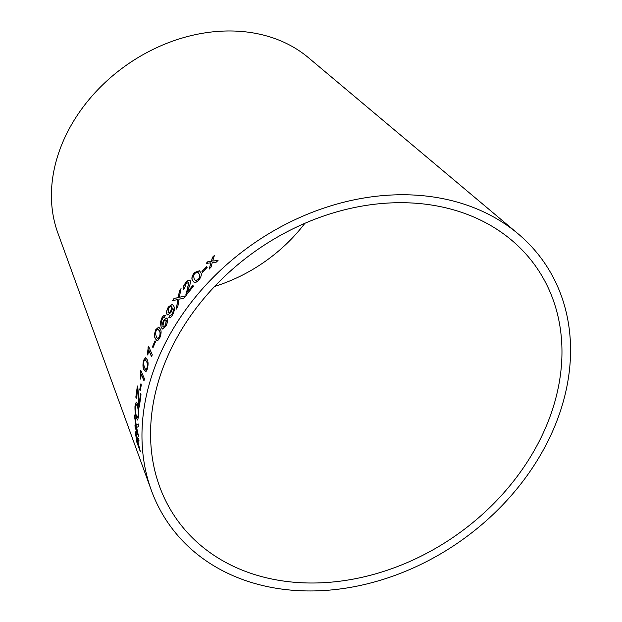 <?xml version="1.0" encoding="UTF-8"?>
<svg xmlns="http://www.w3.org/2000/svg" width="622" height="622" viewBox="0 0 622 622"><rect width="100%" height="100%" fill="white"/><g stroke="black" fill="none" stroke-linecap="round" stroke-linejoin="round"><path stroke-width="0.93" d="M547.624 422.851A219.582 173.95 145 0 0 511.579 240.154A219.582 173.95 145 0 0 256.567 250.316A219.582 173.95 145 0 0 159.535 486.357A219.582 173.95 145 0 0 348.141 580.007A219.582 173.95 145 0 0 547.624 422.851M555.625 424.103A228.756 181.22 145 0 0 518.064 233.771A228.756 181.22 145 0 0 252.4 244.36A228.756 181.22 145 0 0 151.317 490.268A228.756 181.22 145 0 0 347.799 587.829A228.756 181.22 145 0 0 555.625 424.103M518.064 233.771L308.356 57.628A156.278 123.801 145 0 0 126.865 64.859A156.278 123.801 145 0 0 57.807 232.853L151.317 490.268M217.964 260.525L212.693 261.007L214.403 255.44L212.483 257.236L211.332 261.256L208.113 261.442L206.17 263.378L210.866 262.849L209.225 268.945L211.107 267.063L212.242 262.585L215.989 262.36L217.964 260.525M207.173 267.382L206.605 266.473L201.948 271.355L202.508 272.257L207.173 267.382M192.766 280.74L193.753 282.015L195.642 282.52L198.737 280.297C201.435 276.596 202.01 273.882 200.471 272.148L199.405 270.78L194.391 272.506C191.755 276.254 191.211 278.998 192.766 280.74L193.815 282.054M190.27 280.709C189.181 279.659 187.626 280.367 185.605 282.839C183.521 285.552 182.751 287.784 183.311 289.549L184.726 287.893L186.001 283.655L188.839 282.396L186.11 295.333L193.38 286.237L192.874 285.335L187.44 292.052L188.738 287.9C190.091 284.899 190.604 282.497 190.27 280.709L190.184 280.654M183.809 298.218L185.527 295.916L179.346 297.246L180.979 288.67L179.478 290.699L178.219 297.58L174.012 298.451L172.488 300.737L177.853 299.47L176.29 309.033L177.822 306.716L178.98 299.198L183.809 298.218M172.582 307.999L172.823 308.248C173.717 309.616 173.484 311.7 172.123 314.514L169.985 315.696L168.842 317.461C169.728 318.308 170.902 317.585 172.364 315.292C174.611 310.914 175 307.766 173.546 305.837L172.286 304.321L168.383 306.988C166.649 310.106 166.16 312.539 166.929 314.297L167.73 314.973L170.902 312.524L172.691 308.185C173.585 309.546 173.351 311.638 171.983 314.46L169.845 315.634L168.842 317.461L169.285 317.71M165.32 315.556C164.41 314.724 163.275 315.486 161.922 317.826L160.344 322.53L161.191 327.483L162.552 329.022L165.934 326.076C167.52 322.849 167.94 320.392 167.209 318.697L166.408 318.052L163.407 320.548L161.961 325.259L161.557 320.548L163.5 317.313L164.317 317.453L165.32 315.556L164.892 315.331M163.5 317.313L164.317 317.453M155.438 338.803L156.907 340.483L157.7 340.615L159.737 338.003C161.355 333.765 161.518 330.725 160.219 328.898L158.711 327.079L155.78 329.66C154.24 333.921 154.124 336.976 155.438 338.803L156.977 340.506M155.453 341.89L154.971 340.887L152.499 346.711L152.973 347.721L155.453 341.89M148.642 349.992L151.543 356.678L152.273 354.789L148.557 346.213L147.352 354.035L147.795 355.053L148.798 350.03L151.698 356.709M143.97 369.756L145.913 371.676L147.36 369.009C148.37 364.647 148.285 361.499 147.119 359.578L145.564 357.603L143.581 360.293C142.648 364.671 142.78 367.827 143.97 369.756L146.069 371.699M141.062 374.009L143.954 380.695L144.428 378.767L140.72 370.191L140.284 378.129L140.72 379.14L141.225 374.024L144.11 380.711M141.318 384.948L140.875 383.844L139.725 389.714L140.168 390.818L141.318 384.948M137.796 387.032L137.369 385.982L135.821 397.155L136.249 398.204L137.392 389.504L139.312 407.013L141.007 394.682L140.58 393.625L139.149 403.585L137.796 387.032M138.652 415.916C138.885 410.917 138.465 406.874 137.408 403.771L136.21 402.123L134.974 406.267C134.873 411.375 135.409 415.465 136.591 418.552L137.649 420.044L138.652 415.916M138.278 424.041L136.241 425.191L134.725 415.006L134.725 417.751L136.731 429.942L134.974 425.316L135.098 427.322L138.636 436.636L136.607 427.438L138.271 426.715L138.278 424.041M136.257 432.609C135.557 431.093 135.409 431.987 135.806 435.283L136.708 441.845L140.261 451.463L137.952 441.923L138.403 440.835L138.955 440.866L138.753 438.378L137.991 438.354L137.625 439.42L135.744 431.761M138.558 440.804L139.11 440.835M137.991 438.354L137.625 439.42M214.637 286.423A147.103 116.532 145 0 0 304.873 223.314M136.412 432.578C135.72 431.062 135.573 431.956 135.961 435.252L136.708 441.845M136.863 441.807L140.137 450.662M136.591 434.615L138.138 444.1L136.801 440.951L136.187 436.271C135.961 434.358 136.047 433.814 136.436 434.638L137.975 444.131M138.434 424.025L136.241 425.191M134.881 416.141L134.725 417.751M134.888 417.735L136.731 429.942M135.13 425.292L135.098 427.322M135.254 427.298L138.799 436.613M136.288 402.131L135.137 406.259C135.028 411.36 135.565 415.449 136.754 418.536L137.726 420.021M136.311 404.463L137.361 405.855C138.193 408.04 138.543 411.049 138.411 414.866L137.586 417.743M135.386 407.317L136.226 404.456L137.205 405.855C138.037 408.048 138.387 411.056 138.247 414.874L137.501 417.766L136.646 416.476C135.736 414.33 135.316 411.274 135.386 407.317M137.532 385.982L135.821 397.155M135.985 397.147L136.405 398.204M137.571 392.187L137.392 389.504M137.734 392.187L138.869 405.909M139.033 405.909L139.468 407.006M140.743 393.625L139.149 403.585M141.031 383.852L139.725 389.714M139.88 389.714L140.323 390.826M140.875 370.207L140.416 371.435M140.572 371.451L140.284 378.129M140.44 378.137L140.875 379.156M145.641 357.619L143.736 360.317C142.803 364.694 142.936 367.851 144.125 369.771M145.19 359.648L146.613 361.561C147.531 362.797 147.702 365.005 147.142 368.17L145.952 369.678M143.573 363.901L143.946 361.18L145.113 359.633L146.465 361.537C147.375 362.774 147.546 364.982 146.986 368.146L145.875 369.678L144.537 367.781L143.573 363.901M148.705 346.244L148.083 347.426M148.23 347.465L147.352 354.035M147.507 354.066L147.943 355.076M155.119 340.926L152.499 346.711M152.647 346.749L153.121 347.76M158.781 327.102L155.928 329.707C154.38 333.967 154.272 337.015 155.578 338.842M157.965 329.046L159.395 330.85C160.422 332.024 160.453 334.146 159.489 337.217L157.763 338.671M155.461 333.143L156.161 330.507L157.887 329.022L159.255 330.803C160.282 331.977 160.305 334.1 159.349 337.171L157.685 338.656L156.316 336.875L155.461 333.143M166.478 318.083L163.407 320.548M163.547 320.602L161.961 325.259M163.64 317.368L164.457 317.508L163.64 317.368M165.46 315.611C164.542 314.786 163.415 315.541 162.062 317.881L161.922 317.826M162.062 317.881L160.344 322.53M160.492 322.577L161.191 327.483M161.339 327.537L162.622 329.046M165.623 320.175L166.299 320.688L165.654 325.368L163.617 327.017M163.64 321.776C164.737 320.027 165.576 319.646 166.16 320.625L165.514 325.314L163.547 326.993L162.894 326.488L163.64 321.776M165.693 320.198L166.299 320.688M172.356 304.352L168.523 307.05C166.782 310.168 166.299 312.594 167.061 314.351L167.8 315.004M171.104 306.133L171.773 306.669L170.871 311.288C169.705 312.983 168.811 313.395 168.197 312.524M170.871 311.288L170.739 311.225C169.565 312.92 168.679 313.332 168.064 312.462L168.663 312.858M171.773 306.669L170.739 311.225M168.064 312.462L168.927 307.579L171.034 306.102L171.641 306.607M185.651 295.994L179.346 297.246M181.111 288.74L179.478 290.699M179.602 290.769L178.219 297.58M178.351 297.65L174.012 298.451M174.144 298.521L172.621 300.807M176.423 309.095L177.853 299.47M190.386 280.794C189.306 279.737 187.751 280.444 185.721 282.917C183.645 285.63 182.884 287.862 183.436 289.627M187.292 288.95L188.839 282.396M187.416 289.028L185.9 294.478M186.025 294.556L186.235 295.403M192.991 285.412L187.44 292.052M199.468 270.827L194.507 272.591C191.871 276.331 191.335 279.084 192.89 280.825M197.967 272.436L199.056 273.874C200.307 275.002 200.097 276.914 198.426 279.612L195.37 280.522M193.528 275.632L194.803 273.299L197.913 272.389L198.947 273.789C200.198 274.916 199.981 276.829 198.309 279.527L195.308 280.483L194.22 279.06L193.528 275.632M206.722 266.566L201.948 271.355M202.057 271.441L202.624 272.35M218.065 260.618L212.693 261.007M214.504 255.541L212.483 257.236M212.584 257.329L211.332 261.256M211.441 261.357L208.113 261.442M208.222 261.535L206.279 263.471M209.334 269.038L210.866 262.849"/></g></svg>
